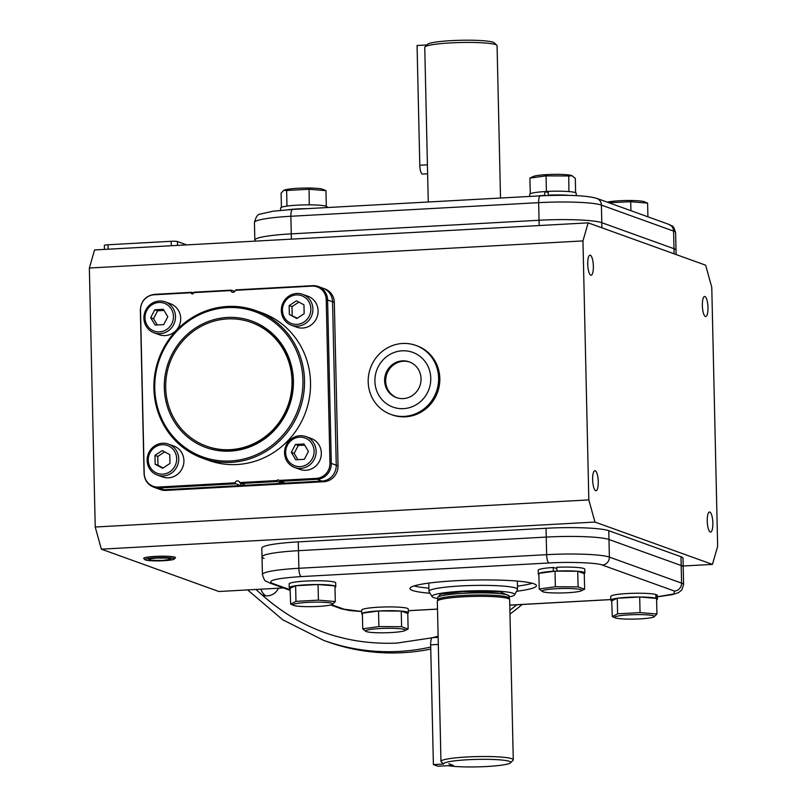 <?xml version="1.0" encoding="UTF-8"?>
<svg xmlns="http://www.w3.org/2000/svg" width="807" height="807" viewBox="0 0 807 807"><rect width="100%" height="100%" fill="white"/><g stroke="black" fill="none" stroke-linecap="round" stroke-linejoin="round"><path stroke-width="1.21" d="M430.767 649.09A208.791 199.349 109.8 0 1 402.723 652.681A208.791 199.349 109.8 0 1 327.238 641.676L323.698 640.395A208.791 199.349 109.8 0 0 399.183 651.41A208.791 199.349 109.8 0 0 430.716 647.073M278.455 588.232A13.033 12.448 109.8 0 1 267.5 595.848A13.033 12.448 109.8 0 1 262.789 595.163A13.033 12.448 109.8 0 1 261.982 594.84L256.596 590.088M522.159 604.473A208.791 199.349 109.8 0 1 509.963 614.066M260.933 589.191A13.033 12.448 -70.2 0 0 265.745 595.818M438.14 637.338L432.481 637.641A8.04 2.219 86.9 0 0 430.666 644.864L433.389 764.602L437.878 766.226L453.312 765.379L448.813 763.755L453.312 765.379L448.077 765.672A33.632 3.753 -1.3 0 0 484.099 766.65A33.632 3.753 -1.3 0 0 510.599 762.797L513.05 760.255A36.164 4.035 -1.3 0 0 513.272 759.801A36.164 4.035 -1.3 0 0 511.83 758.711A36.164 4.035 -1.3 0 0 467.001 756.976A36.164 4.035 -1.3 0 0 440.965 761.445A36.164 4.035 -1.3 0 0 441.026 761.667L443.578 764.047A33.632 3.753 -1.3 0 1 471.722 759.558A33.632 3.753 -1.3 0 1 509.459 761.364A33.632 3.753 -1.3 0 1 510.599 762.797M443.578 764.047L433.389 764.602M437.717 597.442L440.521 594.194L462.936 591.662L500.33 591.945L509.076 595.828M437.344 601.154L437.687 599.742A35.79 3.985 -1.3 0 1 463.44 595.445A35.79 3.985 -1.3 0 1 509.207 598.118L509.62 599.51A36.164 4.035 178.7 0 0 463.369 596.807A36.164 4.035 178.7 0 0 437.344 601.154A36.164 4.035 178.7 0 0 437.323 601.276L440.965 761.445M437.646 598.552A41.369 4.61 -1.3 0 1 432.108 596.666L429.072 591.723A44.284 4.933 -1.3 0 1 428.971 591.4A44.284 4.933 -1.3 0 1 460.868 585.932A44.284 4.933 -1.3 0 1 517.529 589.392A44.284 4.933 -1.3 0 1 517.448 589.715L514.644 594.789A41.369 4.61 -1.3 0 1 509.197 596.928M432.108 596.666A41.369 4.61 -1.3 0 1 461.796 591.259A41.369 4.61 -1.3 0 1 514.644 594.789M513.272 759.801L509.641 599.631A36.164 4.035 178.7 0 0 509.62 599.51M379.905 628.542A19.903 2.219 178.7 0 0 366.166 631.518A19.903 2.219 178.7 0 0 391.032 632.557A19.903 2.219 178.7 0 0 404.791 630.65A19.903 2.219 178.7 0 0 399.223 628.643A19.903 2.219 178.7 0 0 379.905 628.542M404.791 630.65L408.13 629.046L401.593 626.696L378.897 626.585L362.726 628.824L366.015 631.447M408.13 629.046L407.777 613.441L401.24 611.081L378.533 610.97L362.373 613.219L362.726 628.824M378.897 626.585L378.533 610.97M401.593 626.696L401.24 611.081M362.404 614.42A23.282 2.592 -1.3 0 1 361.798 613.855A23.282 2.592 -1.3 0 1 362.373 613.259M362.504 613.199A23.282 2.592 -1.3 0 1 378.402 610.99M378.725 610.97A23.282 2.592 -1.3 0 1 401.059 611.081M401.291 611.101A23.282 2.592 -1.3 0 1 408.352 612.795A23.282 2.592 -1.3 0 1 407.727 613.421M361.798 613.855L361.718 610.082A23.282 2.592 -1.3 0 1 384.929 606.965A23.282 2.592 -1.3 0 1 408.271 609.023L408.352 612.795M595.667 490.717A10.047 2.764 -93.1 0 1 592.651 480.306A10.047 2.764 -93.1 0 1 594.89 470.713A10.047 2.764 -93.1 0 1 595.213 470.763A10.047 2.764 -93.1 0 1 598.239 481.174A10.047 2.764 -93.1 0 1 595.99 490.767A10.047 2.764 -93.1 0 1 595.667 490.717M590.774 275.187A10.047 2.764 -93.1 0 1 587.758 264.777A10.047 2.764 -93.1 0 1 589.998 255.183A10.047 2.764 -93.1 0 1 590.331 255.234A10.047 2.764 -93.1 0 1 593.347 265.644A10.047 2.764 -93.1 0 1 591.107 275.237A10.047 2.764 -93.1 0 1 590.774 275.187M705.389 316.485A10.047 2.764 -93.1 0 1 702.372 306.075A10.047 2.764 -93.1 0 1 704.612 296.482A10.047 2.764 -93.1 0 1 704.935 296.532A10.047 2.764 -93.1 0 1 707.951 306.932A10.047 2.764 -93.1 0 1 705.711 316.536A10.047 2.764 -93.1 0 1 705.389 316.485M710.281 532.015A10.047 2.764 -93.1 0 1 707.255 521.604A10.047 2.764 -93.1 0 1 709.504 512.011A10.047 2.764 -93.1 0 1 709.827 512.062A10.047 2.764 -93.1 0 1 712.843 522.472A10.047 2.764 -93.1 0 1 710.604 532.065A10.047 2.764 -93.1 0 1 710.281 532.015M657.362 596.756L673.865 593.972L674.46 591.067L602.264 565.051A7.596 7.253 -70.2 0 0 609.376 557.112L608.982 539.51L681.179 565.525A50.619 5.639 -1.3 0 1 683.196 567.039A50.619 5.639 178.7 0 0 681.179 565.525L608.982 539.51A50.619 5.639 178.7 0 0 546.238 537.079A50.619 5.639 -1.3 0 1 608.982 539.51L608.781 530.703A50.619 5.639 178.7 0 0 546.046 528.272L298.267 541.88A50.619 5.639 178.7 0 0 261.821 548.124L262.023 556.931A50.619 5.639 -1.3 0 1 298.469 550.677L546.238 537.079L298.469 550.677A50.619 5.639 178.7 0 0 262.023 556.931L262.416 574.523A50.619 5.639 178.7 0 1 298.872 568.279L298.267 541.88M264.04 558.444A50.619 5.639 -1.3 0 1 262.023 556.931M282.874 482.364A1.261 1.21 -70.2 0 0 282.551 483.262L277.598 481.476L277.063 480.538A1.261 1.21 109.8 0 1 279.121 480.427L316.354 478.38A14.506 13.85 -70.2 0 0 329.952 463.198L326.24 299.77A14.506 13.85 -70.2 0 0 311.986 286.122L235.382 290.328A2.532 2.421 109.8 0 1 230.701 290.581L193.609 292.618A1.261 1.21 109.8 0 1 191.965 293.879A1.261 1.21 109.8 0 1 191.178 292.749L154.097 294.787A14.506 13.85 -70.2 0 0 140.499 309.969L144.201 473.396A5.064 0.565 178.7 0 0 144.06 473.538C144.503 480.135 147.711 484.674 153.693 487.176L160.411 489.597A15.182 14.496 -70.2 0 0 165.899 490.404L164.134 489.758A15.182 14.496 109.8 0 1 158.646 488.961A15.182 14.496 -70.2 0 0 164.134 489.758L322.023 481.093A15.182 14.496 -70.2 0 0 336.257 465.205A15.182 14.496 109.8 0 1 322.023 481.093L323.799 481.729A15.182 14.496 -70.2 0 0 338.032 465.841L334.32 302.413A15.182 14.496 -70.2 0 0 324.898 288.926L323.123 288.281A15.182 14.496 109.8 0 1 332.555 301.768A15.182 14.496 -70.2 0 0 323.123 288.281L318.17 286.495A15.182 14.496 -70.2 0 0 312.682 285.698A5.064 1.392 -93.1 0 0 312.521 285.678L235.997 289.874M338.032 465.841L336.257 465.205L332.555 301.768L334.32 302.413M165.899 490.404L323.799 481.729M89.355 268.025L582.957 240.92L588.828 499.906L594.951 522.058L101.349 549.163L95.226 527.011L89.355 268.025L94.56 249.948L588.162 222.853L582.957 240.92M95.226 527.011L588.828 499.906M283.479 587.95L218.838 591.501L101.349 549.163M683.176 566.01L712.44 564.396L717.645 546.329L711.774 287.342L705.651 265.19L588.162 222.853M594.951 522.058L712.44 564.396M657.362 596.827L672.564 594.618L678.727 592.499L681.764 590.008L683.6 584.641L682.994 558.242A50.619 5.639 178.7 0 0 680.977 556.719L608.781 530.703M291.398 239.144L291.277 233.869L539.056 220.261L291.277 233.869A50.619 5.639 178.7 0 0 254.83 240.113A50.619 5.639 178.7 0 0 255.668 241.101M601.911 227.806L601.79 222.692L673.986 248.707L601.79 222.692A50.619 5.639 178.7 0 0 539.056 220.261L539.177 225.536M676.105 254.538L675.61 232.628A50.619 5.639 178.7 0 0 673.583 231.105L673.986 248.707A50.619 5.639 178.7 0 1 676.004 250.231A50.619 5.639 178.7 0 0 673.986 248.707L674.107 253.822M186.73 244.894L177.439 241.545A5.064 0.565 178.7 0 0 171.165 241.293L108.007 244.763A5.064 0.565 178.7 0 0 104.355 245.389L104.446 249.403M517.348 581.09L517.529 589.392M430.02 593.256A63.269 7.051 -1.3 0 1 409.926 588.565A63.269 7.051 -1.3 0 1 455.481 580.747A63.269 7.051 -1.3 0 1 536.433 585.69A63.269 7.051 -1.3 0 1 516.581 591.289M517.458 586.134A63.269 7.051 178.7 0 0 532.216 583.269M428.789 583.098A44.284 4.933 178.7 0 0 428.789 583.108L428.971 591.4M414.031 585.953A63.269 7.051 178.7 0 0 428.9 588.142M529.725 196.424L529.674 194.356A23.282 2.592 -1.3 0 1 544.705 191.582L544.796 195.355L545.653 195.597M544.705 191.582L548.235 192.55M548.901 195.476L548.296 195.163A23.282 2.592 -1.3 0 1 569.106 195.365M576.279 195.617L576.228 193.297A23.282 2.592 -1.3 0 0 548.215 191.39L548.296 195.163M537.714 195.99A23.282 2.592 -1.3 0 1 544.796 195.355M280.665 210.334L280.614 208.035A23.282 2.592 -1.3 0 1 303.836 204.907A23.282 2.592 -1.3 0 1 327.168 206.975L327.178 207.55M288.24 209.719A23.282 2.592 -1.3 0 1 307.487 208.63M647.92 216.811L647.607 203.132L644.43 201.78A19.903 2.219 178.7 0 0 644.228 201.71A19.903 2.219 178.7 0 0 626.868 200.509A19.903 2.219 178.7 0 0 607.288 202.174M647.607 203.132L630.721 201.71L608.912 202.759M630.721 201.71L630.933 210.698M572.012 175.704A19.903 2.219 178.7 0 0 571.86 175.633A19.903 2.219 178.7 0 0 546.995 174.605A19.903 2.219 178.7 0 0 533.235 176.511L529.896 178.105L530.3 193.741M548.215 191.481L546.41 191.471L546.057 175.865L529.896 178.105M546.41 191.471L545.007 191.673M571.86 175.633L575.3 178.327L575.623 192.732M572.213 175.785L568.764 175.976L568.925 191.582M568.764 175.976L546.057 175.865M326.28 206.289L325.978 190.664L322.8 189.312A19.903 2.219 178.7 0 0 322.598 189.231A19.903 2.219 178.7 0 0 303.069 188.071A19.903 2.219 178.7 0 0 284.175 190.19A19.903 2.219 178.7 0 0 284.014 190.27M281.421 207.328L281.098 193.125L283.842 190.341L286.656 190.472L286.959 206.098M325.978 190.664L309.091 189.242L309.263 204.857M309.091 189.242L286.656 190.472M639.83 597.009A23.282 2.592 -1.3 0 1 655.909 598.249L655.819 594.477A23.282 2.592 -1.3 0 0 629.833 593.417A23.282 2.592 -1.3 0 0 610.778 596.413L610.859 600.176A23.282 2.592 -1.3 0 1 617.214 598.249M655.909 598.249L655.113 598.3M656.585 598.633L656.848 594.84A23.282 2.592 -1.3 0 1 657.332 595.354L657.412 599.127A23.282 2.592 -1.3 0 1 656.605 599.823M655.829 594.89L656.848 594.84M656.928 598.612A23.282 2.592 -1.3 0 1 657.412 599.127M611.746 600.862A23.282 2.592 -1.3 0 1 610.859 600.176M617.436 598.219A23.282 2.592 -1.3 0 1 639.507 597.009M538.995 573.374A23.282 2.592 -1.3 0 1 553.32 571.255L553.239 567.482L556.769 568.451M556.971 571.154L556.739 567.291A23.282 2.592 -1.3 0 1 584.762 569.197L584.843 572.97A23.282 2.592 -1.3 0 1 584.218 573.595M556.83 571.063A23.282 2.592 -1.3 0 1 577.55 571.255M577.782 571.275A23.282 2.592 -1.3 0 1 584.843 572.97M538.894 574.594A23.282 2.592 -1.3 0 1 538.289 574.029A23.282 2.592 -1.3 0 1 538.864 573.434M538.289 574.029L538.208 570.256A23.282 2.592 -1.3 0 1 553.239 567.482M290.55 588.182L289.713 588.212A23.282 2.592 -1.3 0 1 289.229 587.708A23.282 2.592 -1.3 0 1 295.574 585.771M295.806 585.741A23.282 2.592 -1.3 0 1 317.877 584.53M318.2 584.53A23.282 2.592 -1.3 0 1 334.804 585.932M334.945 585.983A23.282 2.592 -1.3 0 1 335.783 586.649A23.282 2.592 -1.3 0 1 334.976 587.355M289.229 587.708L289.138 583.935A23.282 2.592 -1.3 0 1 312.359 580.808A23.282 2.592 -1.3 0 1 335.702 582.876L335.783 586.649M615.428 617.92A19.903 2.219 178.7 0 0 634.958 619.08A19.903 2.219 178.7 0 0 653.852 616.972A19.903 2.219 178.7 0 0 653.63 615.822A19.903 2.219 178.7 0 0 629.329 614.853A19.903 2.219 178.7 0 0 615.237 617.849A19.903 2.219 178.7 0 0 615.428 617.92M654.013 616.891L656.928 614.026L640.052 612.604L617.607 613.834L612.301 616.609L611.696 600.882L617.254 598.229L639.699 596.998L656.575 598.421L656.928 614.026M617.607 613.834L617.254 598.229M640.052 612.604L639.699 596.998M567.523 592.731A19.903 2.219 178.7 0 0 581.282 590.825A19.903 2.219 178.7 0 0 575.714 588.817A19.903 2.219 178.7 0 0 556.396 588.717A19.903 2.219 178.7 0 0 542.657 591.692A19.903 2.219 178.7 0 0 567.523 592.731M581.282 590.825L584.621 589.221L578.084 586.871L555.387 586.76L539.217 588.999L542.506 591.622M584.621 589.221L584.268 573.616L577.731 571.255L555.024 571.144L538.864 573.394L539.217 588.999M555.024 571.144L555.387 586.76M578.084 586.871L577.731 571.255M332 603.354A19.903 2.219 178.7 0 0 307.699 602.375A19.903 2.219 178.7 0 0 293.597 605.371A19.903 2.219 178.7 0 0 293.798 605.452A19.903 2.219 178.7 0 0 313.328 606.612A19.903 2.219 178.7 0 0 332.222 604.493A19.903 2.219 178.7 0 0 332 603.354M335.298 601.558L318.422 600.136L295.977 601.366L290.661 604.13L290.066 588.404L295.624 585.751L318.059 584.52L334.945 585.943L335.298 601.558L332.383 604.413M295.977 601.366L295.624 585.751M318.422 600.136L318.059 584.52M147.136 460.464A16.453 15.706 109.8 0 1 168.502 444.122A16.453 15.706 109.8 0 1 178.72 458.729A16.453 15.706 109.8 0 1 157.345 475.071A16.453 15.706 109.8 0 1 147.136 460.464M157.345 475.071L162.55 476.947A16.453 15.706 -70.2 0 0 183.915 460.605A16.453 15.706 -70.2 0 0 173.707 445.999L168.502 444.122M148.256 460.212A14.808 14.133 109.8 0 1 162.136 444.728A14.808 14.133 109.8 0 1 176.672 458.648A14.808 14.133 109.8 0 1 162.802 474.143A14.808 14.133 109.8 0 1 148.256 460.212M154.964 455.41L162.268 450.588L169.773 454.603L169.974 463.45L162.671 468.282L155.166 464.267L154.964 455.41L157.799 456.439L157.99 465.286L155.166 464.267M164.678 451.88L157.799 456.439M157.99 465.286L163.085 468.01M159.332 301.021A16.453 15.706 109.8 0 1 165.274 301.889A16.453 15.706 109.8 0 1 175.27 319.633A16.453 15.706 109.8 0 1 160.068 333.705A16.453 15.706 109.8 0 1 154.117 332.837A16.453 15.706 109.8 0 1 144.13 315.093A16.453 15.706 109.8 0 1 159.332 301.021M154.117 332.837L159.322 334.713A16.453 15.706 -70.2 0 0 165.274 335.581A16.453 15.706 -70.2 0 0 180.475 321.509A16.453 15.706 -70.2 0 0 170.479 303.765L165.274 301.889M158.908 302.484A14.808 14.133 109.8 0 1 173.444 316.415A14.808 14.133 109.8 0 1 159.574 331.909A14.808 14.133 109.8 0 1 145.028 317.978A14.808 14.133 109.8 0 1 158.908 302.484M163.337 309.303L167.785 316.727L163.69 324.626L155.136 325.09L150.687 317.665L154.793 309.767L163.337 309.303M164.023 310.443L157.617 310.786L154.793 309.767M157.617 310.786L153.522 318.684L150.687 317.665M153.522 318.684L157.284 324.979M312.904 308.95A16.453 15.706 109.8 0 1 291.539 325.292A16.453 15.706 109.8 0 1 281.32 310.685A16.453 15.706 109.8 0 1 302.686 294.343A16.453 15.706 109.8 0 1 312.904 308.95M291.539 325.292L296.734 327.168A16.453 15.706 -70.2 0 0 318.099 310.826A16.453 15.706 -70.2 0 0 307.891 296.219L302.686 294.343M310.866 308.869A14.808 14.133 109.8 0 1 296.986 324.364A14.808 14.133 109.8 0 1 282.44 310.433A14.808 14.133 109.8 0 1 296.32 294.938A14.808 14.133 109.8 0 1 310.866 308.869M304.158 313.671L296.855 318.503L289.35 314.478L289.148 305.631L296.451 300.809L303.957 304.824L304.158 313.671M289.35 314.478L297.269 318.23M298.872 302.1L291.983 306.66L289.148 305.631M291.983 306.66L292.184 315.507M300.708 468.393A16.453 15.706 109.8 0 1 294.767 467.525A16.453 15.706 109.8 0 1 284.77 449.781A16.453 15.706 109.8 0 1 299.972 435.709A16.453 15.706 109.8 0 1 305.914 436.577A16.453 15.706 109.8 0 1 315.91 454.321A16.453 15.706 109.8 0 1 300.708 468.393M294.767 467.525L299.962 469.402A16.453 15.706 -70.2 0 0 305.914 470.269A16.453 15.706 -70.2 0 0 321.115 456.197A16.453 15.706 -70.2 0 0 311.119 438.453L305.914 436.577M300.214 466.597A14.808 14.133 109.8 0 1 285.668 452.666A14.808 14.133 109.8 0 1 299.548 437.182A14.808 14.133 109.8 0 1 314.094 451.103A14.808 14.133 109.8 0 1 300.214 466.597M295.776 459.788L291.327 452.354L295.433 444.455L303.977 443.991L308.425 451.416L304.33 459.314L295.776 459.788M295.433 444.455L298.267 445.484L294.162 453.373L291.327 452.354M294.162 453.373L297.924 459.667M304.663 445.131L298.267 445.484M255.799 310.604L261.821 312.773A78.45 74.91 109.8 0 1 309.474 397.407A78.45 74.91 109.8 0 1 236.986 464.529A78.45 74.91 109.8 0 1 208.63 460.394L202.607 458.225A78.45 74.91 109.8 0 1 154.954 373.591A78.45 74.91 109.8 0 1 227.433 306.468A78.45 74.91 109.8 0 1 255.799 310.604A78.45 74.91 109.8 0 1 303.462 395.248A78.45 74.91 109.8 0 1 230.973 462.361A78.45 74.91 109.8 0 1 202.607 458.225M230.59 460.979A77.19 73.699 109.8 0 1 154.762 388.359A77.19 73.699 109.8 0 1 227.11 307.598A77.19 73.699 109.8 0 1 302.938 380.218A77.19 73.699 109.8 0 1 230.59 460.979M293.415 380.743A67.263 64.217 109.8 0 1 230.368 451.113A67.263 64.217 109.8 0 1 164.295 387.834A67.263 64.217 109.8 0 1 227.332 317.464A67.263 64.217 109.8 0 1 293.415 380.743M206.895 446.321A65.801 62.825 -70.2 0 0 292.719 381.075A65.801 62.825 -70.2 0 0 251.512 322.507M329.952 463.198A5.064 0.565 -1.3 0 1 331.304 463.42L336.257 465.205L332.555 301.768L327.602 299.982A15.182 14.496 -70.2 0 0 318.17 286.495L312.521 285.678A5.064 1.392 -93.1 0 0 311.986 286.122M279.121 480.427L284.982 483.131L322.023 481.093L317.07 479.308A15.182 14.496 -70.2 0 0 331.304 463.42L327.602 299.982A5.064 0.565 -1.3 0 0 326.24 299.77M144.201 473.396A14.506 13.85 -70.2 0 0 158.454 487.045L235.059 482.838A2.532 2.421 109.8 0 1 239.74 482.586L245.51 485.289L282.551 483.262M241.293 483.776A2.532 2.421 -70.2 0 0 240.647 485.562L235.694 483.776L235.059 482.838M158.454 487.045A5.064 1.392 86.9 0 0 159.181 487.973L164.134 489.758L240.647 485.562M239.74 482.586L277.063 480.538M192.066 292.326L191.178 292.749L193.589 292.87M231.306 290.167L230.701 290.581L231.306 290.167L234.807 291.428M194.114 292.205L193.609 292.618L194.114 292.205M236.158 289.905L235.382 290.328L236.158 289.905M230.338 449.66A65.801 62.825 109.8 0 1 206.542 446.19A65.801 62.825 109.8 0 1 166.575 375.205A65.801 62.825 109.8 0 1 227.372 318.916A65.801 62.825 109.8 0 1 251.159 322.386A65.801 62.825 109.8 0 1 291.125 393.372A65.801 62.825 109.8 0 1 230.338 449.66M409.795 362.071A18.985 18.127 -70.2 0 0 385.675 381.116A18.985 18.127 -70.2 0 0 396.933 397.77M384.616 380.733A18.985 18.127 -70.2 0 0 396.398 397.589A18.985 18.127 -70.2 0 0 421.052 378.735A18.985 18.127 -70.2 0 0 409.27 361.869A18.985 18.127 -70.2 0 0 384.616 380.733M403.49 408.645A29.102 27.791 109.8 0 1 374.902 381.267A29.102 27.791 109.8 0 1 402.179 350.813A29.102 27.791 109.8 0 1 430.767 378.201A29.102 27.791 109.8 0 1 403.49 408.645M402.572 343.479A36.698 35.034 -70.2 0 0 368.184 381.872A36.698 35.034 -70.2 0 0 390.961 414.455A36.698 35.034 -70.2 0 0 404.226 416.392A36.698 35.034 -70.2 0 0 438.625 377.999A36.698 35.034 -70.2 0 0 415.847 345.416A36.698 35.034 -70.2 0 0 402.572 343.479M390.961 414.455L392.162 414.889A36.698 35.034 -70.2 0 0 439.825 378.433A36.698 35.034 -70.2 0 0 417.048 345.84L415.847 345.416M145.058 559.735L143.807 558.555A15.908 1.775 -1.3 0 1 143.696 558.353A15.908 1.775 -1.3 0 1 155.156 556.396A15.908 1.775 -1.3 0 1 174.877 557.163A15.908 1.775 -1.3 0 1 175.502 557.637A15.908 1.775 -1.3 0 1 175.412 557.839L174.221 559.069A14.677 1.634 -1.3 0 1 163.74 560.704A14.677 1.634 -1.3 0 1 145.058 559.735A14.677 1.634 -1.3 0 1 155.529 557.738A14.677 1.634 -1.3 0 1 174.221 559.069M170.983 559.281L167.715 558.101L156.366 558.041L148.276 559.17L151.555 560.34L162.903 560.401L170.983 559.281M675.61 232.628C672.745 223.61 672.685 227.14 668.872 224.366A7.596 7.253 109.8 0 1 673.583 231.105L601.397 205.089L601.79 222.692A50.619 5.639 178.7 0 0 539.056 220.261L538.652 202.658L290.883 216.266L291.277 233.869A50.619 5.639 178.7 0 0 254.83 240.113L254.851 241.152M428.265 202.002L424.754 47.351A36.164 4.035 -1.3 0 1 424.976 46.897L427.428 44.355A33.632 3.753 -1.3 0 1 457.942 40.35A33.632 3.753 -1.3 0 1 493.138 42.246A33.632 3.753 -1.3 0 1 494.257 42.842L496.83 45.273A36.164 4.035 -1.3 0 1 497.072 45.717L500.522 198.028M424.976 46.897A36.164 4.035 -1.3 0 1 450.8 42.892A36.164 4.035 -1.3 0 1 495.629 44.627A36.164 4.035 -1.3 0 1 496.83 45.273M427.629 173.787L422.475 174.07A8.04 2.219 -93.1 0 1 422.212 174.03A8.04 2.219 -93.1 0 1 419.791 165.243L417.068 45.495L426.853 44.95M516.742 604.776A208.791 199.349 109.8 0 1 509.883 610.223M438.12 636.198L432.754 637.631M432.088 637.802L396.893 643.098C345.436 645.136 300.466 629.046 261.982 594.84M438.302 644.44L430.666 644.864M509.227 598.179L509.177 596.121A35.79 3.985 178.7 0 0 463.389 593.327A35.79 3.985 178.7 0 0 437.626 597.745L437.798 597.351M108.007 244.763L108.108 249.212M171.266 245.742L171.165 241.293M177.52 245.399L177.439 241.545M602.264 565.051C598.068 562.802 568.935 561.672 548.931 562.983A7.596 2.088 -93.1 0 1 546.642 554.671L546.046 528.272M674.46 591.067A7.596 7.253 -70.2 0 0 681.572 583.118L680.977 556.719M548.931 562.983L301.162 576.591C277.013 578.226 267.258 580.435 271.898 583.189L290.096 589.746M331.647 604.725L344.095 609.204L361.748 611.474M408.302 610.677L437.505 609.073M509.762 605.109L610.849 599.551M262.416 574.523C265.291 583.552 265.342 580.011 269.155 582.785A7.596 7.253 -70.2 0 0 271.898 583.189M301.162 576.591A7.596 2.088 -93.1 0 1 298.872 568.279L546.642 554.671A50.619 5.639 178.7 0 1 609.376 557.112L681.572 583.118A50.619 5.639 178.7 0 1 683.6 584.641M344.095 609.204A7.596 7.253 109.8 0 1 341.351 608.801L349.693 610.556L361.748 611.545M240.557 483.504L277.598 481.476M153.693 487.176A15.182 14.496 -70.2 0 0 159.181 487.973L235.694 483.776M140.499 309.969A5.064 0.565 178.7 0 0 140.347 310.1L144.06 473.538M154.097 294.787A5.064 1.392 -93.1 0 1 154.621 294.343A5.064 1.392 -93.1 0 1 154.783 294.373M316.354 478.38A5.064 1.392 86.9 0 0 317.07 479.308L280.029 481.345M601.397 205.089A50.619 5.639 178.7 0 0 538.652 202.658A7.596 2.088 86.9 0 1 540.357 195.849C567.957 194.658 586.729 195.486 596.676 198.351A7.596 7.253 109.8 0 1 601.397 205.089M290.883 216.266A50.619 5.639 178.7 0 0 254.437 222.51C255.92 216.71 257.978 213.875 260.631 214.016L273.059 211.202L292.588 209.447A7.596 2.088 86.9 0 0 290.883 216.266M540.609 195.879A7.596 2.088 86.9 0 0 540.357 195.849L292.588 209.447A7.596 2.088 86.9 0 1 292.83 209.487M427.417 164.82L419.791 165.243M247.638 589.917L282.722 619.786L323.698 640.395M437.626 597.745L437.676 599.803M408.312 610.728L437.505 609.124M509.762 605.159L610.849 599.611M269.155 582.785L290.106 590.341M330.739 604.978L341.351 608.801M615.237 617.849L612.301 616.609M293.597 605.371L290.661 604.13M191.874 292.295L154.621 294.343C145.744 295.715 140.983 300.971 140.347 310.1M231.135 290.147L193.973 292.184M207.248 446.442L206.542 446.19M251.865 322.639L251.159 322.386M254.83 240.113L254.437 222.51M668.872 224.366L596.676 198.351"/></g></svg>
